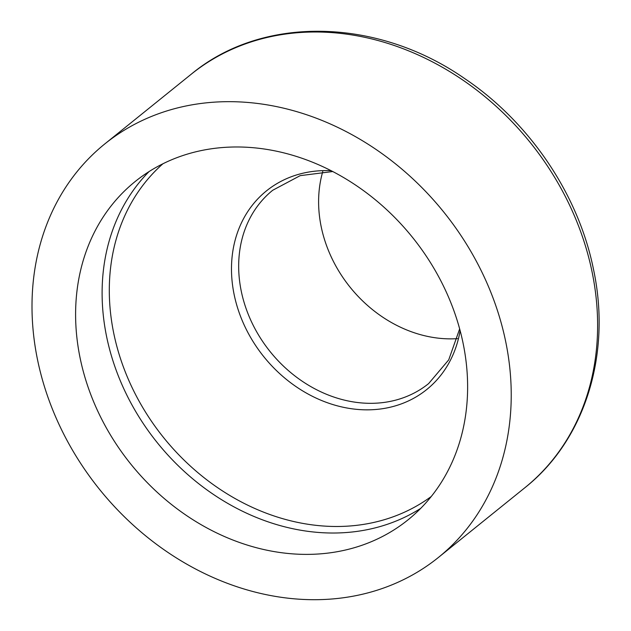 <?xml version="1.0" encoding="UTF-8"?>
<svg xmlns="http://www.w3.org/2000/svg" width="631" height="631" viewBox="0 0 631 631"><rect width="100%" height="100%" fill="white"/><g stroke="black" fill="none" stroke-linecap="round" stroke-linejoin="round"><path stroke-width="0.95" d="M329.595 552.89A217.316 180.797 -128.9 0 0 408.028 519.841A217.316 180.797 -128.9 0 0 412.351 237.185A217.316 180.797 -128.9 0 0 135.192 181.515A217.316 180.797 -128.9 0 0 103.003 421.713A217.316 180.797 -128.9 0 0 329.595 552.89M342.491 597.872A265.667 221.016 -128.9 0 0 438.379 557.481A265.667 221.016 -128.9 0 0 443.656 211.937A265.667 221.016 -128.9 0 0 104.849 143.884A265.667 221.016 -128.9 0 0 65.498 437.52A265.667 221.016 -128.9 0 0 342.491 597.872M322.764 171.593A124.181 103.31 -128.9 0 0 457.475 338.634M149.05 171.585A217.316 180.797 -128.9 0 0 134.403 409.259A217.316 180.797 -128.9 0 0 356.097 531.523A217.316 180.797 -128.9 0 0 420.672 508.405M162.924 163.768A213.87 177.934 -128.9 0 0 138.11 399.376A213.87 177.934 -128.9 0 0 359.26 525.016A213.87 177.934 -128.9 0 0 431.249 496.502M331.133 170.701A127.628 106.182 -128.9 0 0 234.196 294.835A127.628 106.182 -128.9 0 0 380.643 408.967A127.628 106.182 -128.9 0 0 460.117 330.644M332.742 171.529L300.182 175.647L272.726 190.254A124.181 103.31 -128.9 0 0 254.332 327.513A124.181 103.31 -128.9 0 0 383.814 402.468A124.181 103.31 -128.9 0 0 428.63 383.585L448.728 359.851L459.652 328.893M191.232 74.213C262.504 14.899 377.417 17.605 464.921 78.749C529.914 122.501 578.674 194.837 593.597 269.863C611.597 354.393 584.992 440.201 524.763 487.818A265.667 221.016 -128.9 0 0 530.048 142.275A265.667 221.016 -128.9 0 0 191.232 74.213L104.849 143.884M524.763 487.818L438.379 557.481"/></g></svg>
